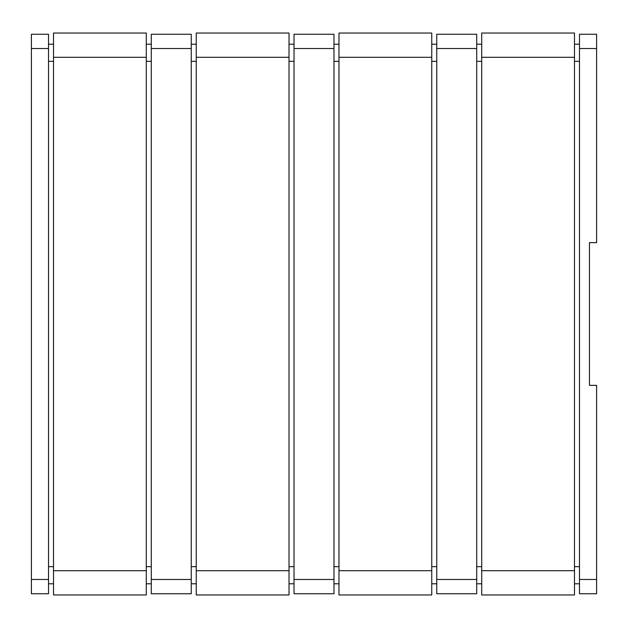 <?xml version="1.0" encoding="UTF-8"?>
<svg xmlns="http://www.w3.org/2000/svg" width="628" height="628" viewBox="0 0 628 628"><rect width="100%" height="100%" fill="white"/><g stroke="black" fill="none" stroke-linecap="round" stroke-linejoin="round"><path stroke-width="0.94" d="M579.471 579.471L579.471 34.257L596.6 34.257L596.6 242.636L589.464 242.636L589.464 385.364L596.6 385.364L596.6 593.743L579.471 593.743L579.471 579.471L596.6 579.471M476.707 579.471L476.707 34.257L436.743 34.257L436.743 579.471L476.707 579.471L476.707 593.743L436.743 593.743L436.743 579.471M333.978 579.471L333.978 34.257L294.022 34.257L294.022 579.471L333.978 579.471L333.978 593.743L294.022 593.743L294.022 579.471M191.257 579.471L191.257 34.257L151.293 34.257L151.293 579.471L191.257 579.471L191.257 593.743L151.293 593.743L151.293 579.471M48.529 579.471L48.529 34.257L31.4 34.257L31.4 579.471L48.529 579.471L48.529 593.743L31.4 593.743L31.4 579.471M574.479 570.695L574.479 33.041L481.707 33.041L481.707 594.959L574.479 594.959L574.479 570.695L481.707 570.695M579.471 44.211L574.479 44.211M481.707 44.211L476.707 44.211M294.022 583.789L289.021 583.789M196.25 583.789L191.257 583.789M289.021 570.695L289.021 33.041L196.25 33.041L196.25 594.959L289.021 594.959L289.021 570.695L196.25 570.695M294.022 44.211L289.021 44.211M196.25 44.211L191.257 44.211M431.75 570.695L431.75 33.041L338.979 33.041L338.979 594.959L431.75 594.959L431.75 570.695L338.979 570.695M436.743 44.211L431.75 44.211M338.979 44.211L333.978 44.211M436.743 583.789L431.75 583.789M338.979 583.789L333.978 583.789M151.293 583.789L146.293 583.789M53.521 583.789L48.529 583.789M146.293 570.695L146.293 33.041L53.521 33.041L53.521 594.959L146.293 594.959L146.293 570.695L53.521 570.695M151.293 44.211L146.293 44.211M53.521 44.211L48.529 44.211M579.471 583.789L574.479 583.789M481.707 583.789L476.707 583.789M436.743 48.529L476.707 48.529M294.022 48.529L333.978 48.529M151.293 48.529L191.257 48.529M31.4 48.529L48.529 48.529M579.471 48.529L596.6 48.529M579.471 61.34L574.479 61.34M579.471 566.66L574.479 566.66M481.707 566.66L476.707 566.66M481.707 61.34L476.707 61.34M294.022 61.34L289.021 61.34M294.022 566.66L289.021 566.66M196.25 566.66L191.257 566.66M196.25 61.34L191.257 61.34M289.021 57.305L196.25 57.305M436.743 61.34L431.75 61.34M436.743 566.66L431.75 566.66M338.979 566.66L333.978 566.66M338.979 61.34L333.978 61.34M431.75 57.305L338.979 57.305M151.293 61.34L146.293 61.34M151.293 566.66L146.293 566.66M53.521 566.66L48.529 566.66M53.521 61.34L48.529 61.34M146.293 57.305L53.521 57.305M574.479 57.305L481.707 57.305"/></g></svg>
